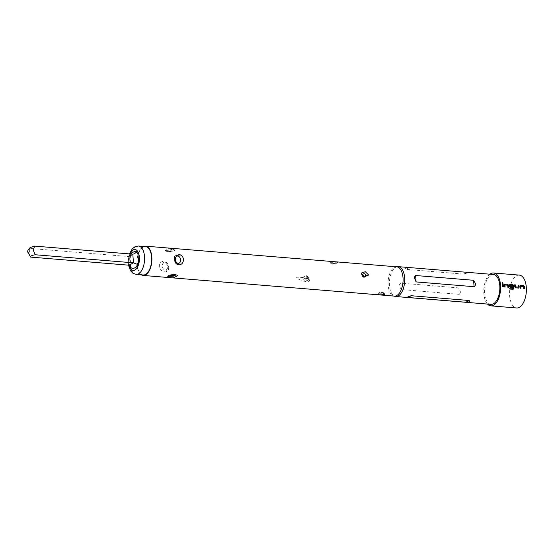 <?xml version="1.0" encoding="UTF-8"?>
<svg xmlns="http://www.w3.org/2000/svg" width="554" height="554" viewBox="0 0 554 554"><rect width="100%" height="100%" fill="white"/><g stroke="black" fill="none" stroke-linecap="round" stroke-linejoin="round"><path stroke-width="0.42" stroke-dasharray="2.77 2.08" d="M502.402 282.381L502.894 283.323M30.158 247.548L28.76 252.645L29.944 255.92M143.223 274.992A14.238 7.209 94.7 0 1 137.191 264.521A14.238 7.209 94.7 0 1 145.564 246.606M308.488 279.14L308.218 280.144L304.762 281.252L301.653 277.817L306.133 275.663L308.488 279.14A2.098 0.699 -176.7 0 0 308.55 278.987L308.55 278.987A2.098 0.699 -176.7 0 0 307.512 278.316C306.397 276.584 305.275 276.425 304.139 277.845C305.254 279.576 306.376 279.735 307.512 278.316M335.696 263.953C335.572 263.427 334.484 263.316 332.435 263.628C332.552 264.154 333.64 264.265 335.696 263.953A2.098 1.558 -111.7 0 0 336.313 263.884L337.732 262.326L337.144 262.734L330.219 262.651L330.773 261.966C335.482 261.543 337.608 261.8 337.144 262.734A2.098 1.558 -111.7 0 1 336.313 263.884C328.564 264.306 332.393 263.856 330.219 262.651C331.694 264.888 333.612 264.189 336.313 263.884M382.731 293.066C380.681 293.371 379.594 293.26 379.476 292.734C381.526 292.422 382.613 292.533 382.731 293.066A2.098 1.551 -111.5 0 1 383.333 293.288M168.714 267.25L168.471 269.812L166.415 271.813C162.793 272.215 160.425 270.435 159.31 266.474C159.282 263.939 160.376 262.243 162.592 261.405L167.024 262.741L168.714 267.25M166.055 269.902C169.005 268.738 167.232 261.855 163.79 262.887C160.847 264.057 162.627 270.92 166.055 269.902A2.548 1.447 66.8 0 1 166.415 271.813M175.556 248.628L169.275 251.336L165.147 250.332L169.746 248.15M169.552 251.62C174.191 250.851 174.815 250.179 171.421 249.612C166.789 250.38 166.165 251.052 169.552 251.62L169.275 251.336M493.427 274.486A14.986 7.59 -85.3 0 0 484.611 293.336A14.986 7.59 -85.3 0 0 490.969 304.361M397.488 266.668A14.986 7.59 -85.3 0 0 389.462 285.504A14.986 7.59 -85.3 0 0 395.037 296.383M401.318 289.555L399.482 286.328C399.268 284.804 399.718 283.738 400.826 283.142L458.795 287.914L460.256 291.335C460.526 292.831 460.208 293.828 459.287 294.326L401.318 289.555L400.826 283.142M396.789 266.834A14.688 7.437 -85.3 0 0 396.013 266.848A14.688 7.437 -85.3 0 0 388.153 285.31A14.688 7.437 -85.3 0 0 393.617 295.968A14.688 7.437 -85.3 0 0 394.379 296.113M143.742 246.461A14.688 7.437 -85.3 0 0 136.963 264.639A14.688 7.437 -85.3 0 0 141.402 274.839M519.313 275.109A16.488 8.345 -85.3 0 0 509.618 295.85A16.488 8.345 -85.3 0 0 516.605 307.976M489.958 274.202A16.488 8.345 -85.3 0 0 483.857 293.731A16.488 8.345 -85.3 0 0 487.499 304.077M409.067 267.596L467.036 272.367C467.839 272.665 466.717 273.247 463.663 274.105L405.701 269.334C404.822 268.15 405.95 267.568 409.067 267.596L405.701 269.334M169.725 276.294C168.935 275.082 170.715 274.507 175.071 274.576A2.548 2.029 106.3 0 1 175.971 274.583L175.971 274.583A2.548 2.029 106.3 0 1 176.643 274.971M131.658 252.956A8.996 4.557 94.7 0 0 129.65 258.642L129.961 255.456L129.491 256.363L128.258 256.53L30.027 248.448M130.315 265.934L130.183 265.567A8.996 4.557 94.7 0 0 132.877 268.829M129.961 255.456L130.952 254.03M502.54 286.785L503.274 286.875M502.464 286.806A16.336 8.275 -85.3 0 0 502.236 283.87L502.312 283.814M507.817 287.214L508.551 287.311M507.741 287.242A16.336 8.275 -85.3 0 0 507.616 285.248L507.693 285.206M504.936 284.964L507.561 285.185M504.272 286.924L505.006 287.02M504.195 286.951A16.336 8.275 -85.3 0 0 504.064 284.839L504.14 284.791M504.729 284.077L504.064 284.839M513.143 289.306L509.735 289.029M510.005 284.507L509.417 285.227M509.341 285.268A16.336 8.275 -85.3 0 1 509.438 286.529L509.514 286.501M509.438 286.529L510.303 287.422M510.227 287.45L512.63 287.616M510.123 285.393L512.824 285.566M512.803 285.67A16.336 8.275 -85.3 0 1 512.935 288.315L513.011 288.295M509.659 289.036A16.336 8.275 -85.3 0 0 509.673 288.108M518.246 287.138A16.336 8.275 -85.3 0 0 518.066 285.172L518.135 285.123M515.58 287.858L518.343 288.115M514.784 286.93L515.504 287.879M514.708 286.965A16.336 8.275 -85.3 0 0 514.521 284.881L514.597 284.825M523.641 288.516L524.375 288.613M523.565 288.544A16.336 8.275 -85.3 0 0 523.447 286.55L523.516 286.508M520.76 286.266L523.385 286.487M520.095 288.225L520.829 288.322M520.019 288.253A16.336 8.275 -85.3 0 0 519.887 286.141L519.964 286.093M520.552 285.379L519.887 286.141M136.139 274.41A14.238 7.209 94.7 0 1 130.107 263.933A14.238 7.209 94.7 0 1 138.479 246.024M129.165 265.221A10.491 5.311 94.7 0 1 128.777 262.693A10.491 5.311 94.7 0 1 130.086 253.961M301.653 277.817A2.098 0.693 3 0 1 304.139 277.845M330.773 261.966A2.098 1.551 68.5 0 0 332.435 263.628M379.476 292.734A2.098 1.558 68.3 0 0 378.853 292.803L378.853 292.803A2.098 1.558 68.3 0 0 378.022 293.952M163.79 262.887A2.548 1.447 -113.4 0 0 162.592 261.405M171.421 249.612L171.574 248.324M458.795 287.914L459.287 294.326M467.036 272.367L463.663 274.105M128.923 265.193L128.258 256.53L132.808 254.182M129.65 258.642L130.183 265.567M129.421 253.905L128.265 263.247L128.5 265.151M361.533 273.988C361.914 276.024 362.718 277.139 363.936 277.319C362.628 277.062 361.824 275.947 361.533 273.988L361.852 272.824M308.232 280.151L308.55 278.987L307.546 276.557C306.404 275.567 306.494 275.733 307.816 277.069C310.323 279.015 310.344 280.553 307.886 281.681C305.586 281.751 302.567 280.961 298.828 279.32C296.196 278.011 293.052 275.456 308.55 278.987C308.259 277.028 307.456 275.92 306.14 275.657M377.44 294.361L378.853 292.803C386.602 292.387 382.772 292.831 384.954 294.036C383.52 292.36 381.484 291.944 378.853 292.803M168.464 269.812C169.386 268.586 168.901 266.232 167.024 262.741M175.971 274.583C172.599 273.517 167.093 275.553 166.989 277.305L168.181 275.795C168.977 274.763 171.574 274.362 175.971 274.583L177.744 275.705M165.14 250.339C165.944 251.336 167.384 251.793 169.469 251.71C170.674 251.627 170.674 251.627 169.469 251.71L172.613 251.204C174.558 250.643 175.653 249.826 175.902 248.746M393.617 295.968L393.998 296.078M396.013 266.848L396.408 266.799M175.84 263.295C174.254 262.534 173.714 256.128 174.406 256.28M129.491 256.363L134.463 253.794M129.968 255.505L130.896 267.596"/><path stroke-width="0.83" d="M502.582 283.433L502.146 282.436M502.651 283.378L502.471 282.311L502.935 283.302M29.217 250.865A1.496 0.762 94.7 0 1 28.801 252.506A1.496 0.762 94.7 0 1 27.915 252.43A1.496 0.762 94.7 0 1 27.7 251.648A1.496 0.762 94.7 0 1 28.116 250.013A1.496 0.762 94.7 0 1 29.217 250.865M27.915 252.43L30.692 257.104C30.186 256.156 31.703 255.373 35.241 254.757L33.309 250.297L34.577 246.101L30.158 247.548L28.116 250.013M151.595 257.084A14.238 7.209 94.7 0 1 143.223 274.992L136.139 274.41A14.238 7.209 94.7 0 0 144.511 256.495A14.238 7.209 94.7 0 0 138.479 246.024L145.564 246.606A14.238 7.209 94.7 0 1 151.595 257.084M368.431 274.791L365.315 271.723L361.859 272.831L361.596 273.842L363.943 277.312L368.431 274.791M362.565 274.659C363.701 273.247 364.83 273.406 365.945 275.137C364.809 276.557 363.68 276.398 362.565 274.659A2.098 0.699 3.3 0 1 361.596 274.175M378.022 293.952C377.572 294.887 379.698 295.144 384.4 294.721L384.947 294.036L378.022 293.952L377.447 294.326M168.264 277.478L173.146 277.9L177.737 275.712L176.643 274.971L170.57 275.539L166.989 277.312L168.264 277.478A2.548 2.029 -73.6 0 1 169.725 276.294C174.088 276.363 175.867 275.788 175.071 274.576M183.575 259.577C183.222 257.111 181.864 255.415 179.503 254.487L174.413 256.28L174.171 258.801L175.853 263.288L177.245 264.397C180.978 265.394 183.09 263.787 183.575 259.577M178.568 256.294C181.733 257.956 181.006 264.639 177.356 263.018C174.198 261.349 174.932 254.695 178.568 256.294A2.548 0.914 119.1 0 1 179.503 254.487M141.402 274.839A14.688 7.437 -85.3 0 0 143.188 275.442A14.688 7.437 -85.3 0 0 151.824 256.966A14.688 7.437 -85.3 0 0 145.598 246.163L396.789 266.834A14.688 7.437 -85.3 0 1 403.014 277.637A14.688 7.437 -85.3 0 1 394.379 296.113L173.146 277.907M407.862 297.47L465.831 302.242C468.954 302.262 470.076 301.681 469.203 300.503L411.234 295.732C408.18 296.591 407.058 297.173 407.862 297.47L411.234 295.732M393.998 296.078L395.037 296.383A14.986 7.59 -85.3 0 0 395.819 296.529L490.969 304.361A14.986 7.59 -85.3 0 0 499.777 285.511A14.986 7.59 -85.3 0 0 493.427 274.486L398.278 266.654A14.986 7.59 -85.3 0 0 397.488 266.668L396.408 266.799M474.072 286.695C475.18 286.093 475.63 285.033 475.422 283.503L473.58 280.282L415.611 275.511C414.697 276.01 414.371 277.007 414.641 278.503L416.102 281.924L474.072 286.695L473.58 280.282M395.819 296.529A14.986 7.59 -85.3 0 0 404.628 277.679A14.986 7.59 -85.3 0 0 398.278 266.654M487.499 304.077A16.488 8.345 -85.3 0 0 490.844 305.856L516.605 307.976A16.488 8.345 -85.3 0 0 526.3 287.235A16.488 8.345 -85.3 0 0 519.313 275.109L493.552 272.99A16.488 8.345 -85.3 0 0 489.958 274.202M523.468 285.559L520.628 285.324L519.964 286.093A16.488 8.345 -85.3 0 1 520.019 286.723A16.488 8.345 -85.3 0 1 520.095 288.225L520.905 288.295A16.488 8.345 -85.3 0 0 520.829 286.785A16.488 8.345 -85.3 0 0 520.788 286.279L523.516 286.508A16.488 8.345 -85.3 0 1 523.565 287.014A16.488 8.345 -85.3 0 1 523.641 288.516L524.451 288.586A16.488 8.345 -85.3 0 0 524.375 287.076A16.488 8.345 -85.3 0 0 524.319 286.453L523.468 285.559L520.227 285.435M518.419 288.087L519.14 287.291A16.488 8.345 -85.3 0 0 519.098 286.647A16.488 8.345 -85.3 0 0 518.953 285.185L518.135 285.123A16.488 8.345 -85.3 0 1 518.288 286.577A16.488 8.345 -85.3 0 1 518.322 287.104L515.594 286.875A16.488 8.345 -85.3 0 0 515.552 286.356A16.488 8.345 -85.3 0 0 515.407 284.894L514.597 284.825A16.488 8.345 -85.3 0 1 514.742 286.286A16.488 8.345 -85.3 0 1 514.784 286.93L515.58 287.858L518.676 288.052M513.066 289.32L513.835 288.516A16.336 8.275 -85.3 0 0 513.697 285.629L512.845 284.742L510.075 284.458L509.417 285.227A16.488 8.345 -85.3 0 1 509.472 285.85A16.488 8.345 -85.3 0 1 509.514 286.501L510.303 287.422L512.63 287.616A16.488 8.345 -85.3 0 0 512.589 286.688L510.227 286.432A16.488 8.345 -85.3 0 0 510.192 285.912A16.488 8.345 -85.3 0 0 510.151 285.407L512.879 285.629A16.488 8.345 -85.3 0 1 512.921 286.134A16.488 8.345 -85.3 0 1 513.011 288.295L509.749 288.087A16.488 8.345 -85.3 0 1 509.735 289.029L513.143 289.306L513.911 288.495A16.488 8.345 -85.3 0 0 513.821 286.21A16.488 8.345 -85.3 0 0 513.766 285.587L512.914 284.694L509.673 284.562M507.644 284.257L504.805 284.022L504.14 284.791A16.488 8.345 -85.3 0 1 504.195 285.421A16.488 8.345 -85.3 0 1 504.272 286.924L505.082 286.993A16.488 8.345 -85.3 0 0 505.006 285.483A16.488 8.345 -85.3 0 0 504.964 284.978L507.693 285.206A16.488 8.345 -85.3 0 1 507.741 285.712A16.488 8.345 -85.3 0 1 507.817 287.214L508.627 287.284A16.488 8.345 -85.3 0 0 508.551 285.774A16.488 8.345 -85.3 0 0 508.496 285.151L507.644 284.257L504.403 284.133M503.351 286.847A16.488 8.345 -85.3 0 0 503.274 285.345A16.488 8.345 -85.3 0 0 503.122 283.883L502.312 283.814A16.488 8.345 -85.3 0 1 502.464 285.275A16.488 8.345 -85.3 0 1 502.54 286.785L503.351 286.847M490.844 305.856A16.488 8.345 -85.3 0 0 500.539 285.116A16.488 8.345 -85.3 0 0 493.552 272.99M145.598 246.163A14.688 7.437 -85.3 0 0 143.742 246.461M34.577 246.101L132.808 254.182L134.463 253.794L136.395 252.132L137.994 254.341L138.521 261.259A8.996 4.557 94.7 0 1 136.519 266.952L137.337 264.376L133.472 262.838L35.241 254.757M30.692 257.104L128.923 265.193L130.903 267.7L130.183 265.567M130.952 254.03L131.658 252.956L135.294 251.08L136.395 252.132M135.294 251.08A8.996 4.557 94.7 0 1 137.994 254.341M136.519 266.952L132.877 268.829L130.896 267.596M138.521 261.259L137.337 264.376M503.122 283.883L502.319 283.877M503.274 286.84A16.336 8.275 -85.3 0 0 503.053 283.939M508.496 285.151L507.568 284.306M508.551 287.277A16.336 8.275 -85.3 0 0 508.42 285.192M505.006 286.986A16.336 8.275 -85.3 0 0 504.888 285.019M504.729 284.077L504.369 284.154M510.005 284.507L509.645 284.59M512.554 287.609A16.336 8.275 -85.3 0 0 512.512 286.723L512.589 286.688M512.512 286.723L510.282 286.501M510.151 286.466A16.336 8.275 -85.3 0 0 510.075 285.448L510.151 285.407M509.749 288.115L512.956 288.357M515.407 284.894L514.604 284.888M515.594 286.875L515.518 286.91A16.336 8.275 -85.3 0 0 515.331 284.95M518.274 287.159L515.573 286.979M518.953 285.185L518.142 285.178M519.14 287.291L519.063 287.325A16.336 8.275 -85.3 0 0 518.876 285.241M518.343 288.115L519.063 287.325M524.319 286.453L523.391 285.608M524.375 288.579A16.336 8.275 -85.3 0 0 524.243 286.494M520.829 288.288A16.336 8.275 -85.3 0 0 520.712 286.321M520.552 285.379L520.192 285.455M130.086 253.961A10.491 5.311 94.7 0 1 135.633 249.639A10.491 5.311 94.7 0 1 139.393 257.208A10.491 5.311 94.7 0 1 135.557 269.604A10.491 5.311 94.7 0 1 129.165 265.221M365.945 275.137A2.098 0.693 -177 0 0 368.431 275.165M383.333 293.288A2.098 1.551 -111.5 0 1 384.4 294.721M177.356 263.018A2.548 0.907 -60.8 0 0 177.245 264.397M465.831 302.242L469.203 300.503M416.102 281.924L415.611 275.511M128.923 265.193L133.472 262.838L132.808 254.182M128.5 265.151L130.446 270.608L132.967 273.281L136.139 274.41M167.336 277.429L143.188 275.442M129.421 253.905L132.309 248.76L135.148 246.62L138.479 246.024"/></g></svg>
